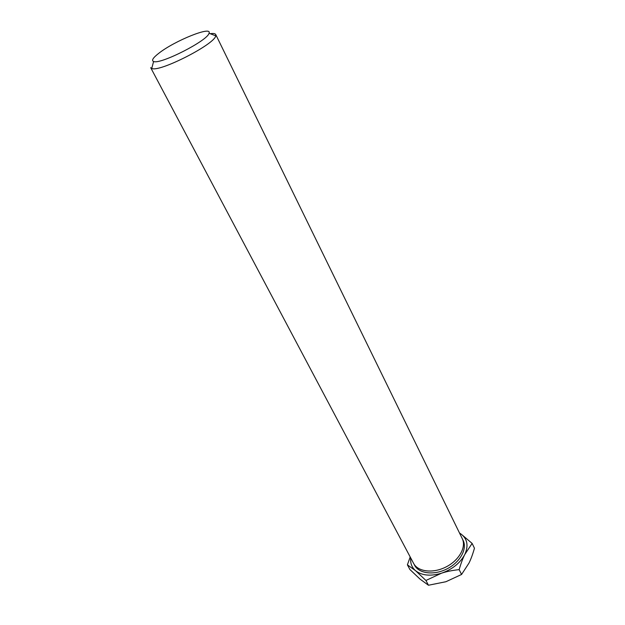 <?xml version="1.0" encoding="UTF-8"?>
<svg xmlns="http://www.w3.org/2000/svg" width="625" height="625" viewBox="0 0 625 625"><rect width="100%" height="100%" fill="white"/><g stroke="black" fill="none" stroke-linecap="round" stroke-linejoin="round"><path stroke-width="0.94" d="M459.562 533.133L461.305 534.25L459.469 532.953M410.195 556.961L407.398 564.828L415.555 570.695C411.789 567.398 410.188 563.164 410.742 558M464.781 554.492L472.125 543.406L461.305 534.25C467.461 539.164 468.617 545.914 464.781 554.492C460.148 563.086 452.391 569.32 441.523 573.195C430.594 576.438 421.938 575.602 415.555 570.695L425.938 580.477L441.523 573.195C446.438 571.555 452.312 570.359 459.148 569.625C460.953 563.391 462.836 558.344 464.781 554.492M158.805 53.281C174.484 40.812 212.477 25.477 209.023 33.242C207.961 40.484 160.07 64.883 153.594 61.484C151.281 60.523 153.016 57.789 158.805 53.281M210.219 33.703C213.344 33.234 215.188 33.516 215.734 34.531L215.742 35.836C214.781 44.281 159.133 72.633 151.734 68.445L150.688 67.672L413.602 563.391C417.898 571.82 433.008 573.656 446.047 566.945C459.141 560.344 466.531 547.039 462.242 538.609L215.734 34.531M407.398 564.828L409.906 569.516L420.016 579.094L428.453 585.242L425.938 580.477M472.125 543.406L474.453 548.219C472.742 554.25 470.922 559.195 469 563.062L461.57 574.469L445.914 581.727L428.453 585.242M459.148 569.625L461.57 574.469M462.664 539.578C467.922 547.938 460.641 562 447.023 568.859C433.469 575.852 417.805 573.469 414.141 564.305M153.594 61.484L151.734 68.445M209.023 33.242L215.742 35.836"/></g></svg>
